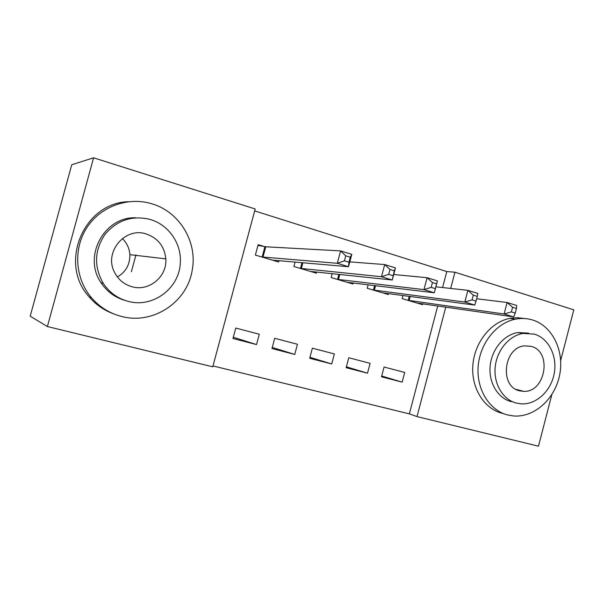 <?xml version="1.0" encoding="UTF-8"?>
<svg xmlns="http://www.w3.org/2000/svg" width="604" height="604" viewBox="0 0 604 604"><rect width="100%" height="100%" fill="white"/><g stroke="black" fill="none" stroke-linecap="round" stroke-linejoin="round"><path stroke-width="0.91" d="M212.993 365.948L409.361 413.876L417.009 416.594L445.767 307.119M212.751 366.824L47.399 326.538L93.59 157.81L255.19 208.969L212.751 366.824M93.59 157.81L71.748 164.733L30.2 316.179L47.399 326.538M551.845 394.608L538.481 446.19L417.009 416.594M135.96 254.896L131.385 271.717M294.744 354.435L297.455 344.257L274.707 338.285L271.966 348.561L294.744 354.435L272.261 347.451M295.092 262.023L293.891 266.515L316.398 273.189L316.723 271.981M367.496 373.204L370.101 363.344L348.802 357.749L346.168 367.7L367.496 373.204L346.402 366.817M368.146 284.763L367.217 288.267L388.304 294.518L388.553 293.552M409.361 413.876L437.734 305.964M442.573 287.549L446.779 271.558L254.669 210.902M402.959 295.477L402.128 298.618L422.551 304.673L422.777 303.804M402.151 382.143L404.703 372.442L384.076 367.021L381.494 376.813L402.151 382.143L381.698 376.013M332.208 273.627L331.158 277.568L352.932 284.023L353.219 282.951M331.709 363.97L334.367 353.959L312.366 348.176L309.678 358.285L331.709 363.97L309.935 357.304M264.469 246.591L258.15 244.68L255.364 255.084L278.633 261.985L279.003 260.611M256.519 344.574L259.29 334.231L235.771 328.055L232.963 338.504L256.519 344.574L233.303 337.243M446.779 271.558L454.94 272.215L573.8 309.852L560.686 360.475M450.675 288.44L454.94 272.215M165.753 257.961L165.519 258.814M417.077 303.057L513.71 316.904L504.114 313.989L507.111 302.498L476.662 298.761M512.592 307.285L507.111 302.498L516.692 305.465L516.443 308.47L512.592 307.285L511.384 311.898L515.242 313.076L516.443 308.47M511.384 311.898L504.114 313.989L407.677 300.263M515.242 313.076L513.71 316.904M382.657 292.842L474.767 305.073L464.801 302.045L467.874 290.335L435.892 286.817M473.287 295.16L467.874 290.335L477.824 293.416L477.288 296.398L473.287 295.16L472.056 299.863L476.058 301.086L477.288 296.398M472.056 299.863L464.801 302.045L372.947 289.965M476.058 301.086L474.767 305.073M347.104 282.294L434.321 292.781L423.963 289.633L427.104 277.704L393.717 274.518M432.441 282.566L427.104 277.704L437.447 280.905L434.321 292.781L436.601 283.85L432.441 282.566L431.18 287.361L435.341 288.629M431.18 287.361L423.963 289.633L337.077 279.32M436.601 283.85L437.447 280.905M532.509 319.961C526.914 318.27 521.169 318.021 515.257 319.206C496.186 323.004 479.825 343.616 478.149 366.53C476.345 389.437 489.482 410.463 507.783 415.008L513.694 415.975C534.502 417.606 555.091 398.829 559.681 374.835C564.491 350.886 552.456 325.979 532.509 319.961M524.551 318.527L517.19 317.659L509.693 318.391C490.742 322.143 474.495 342.566 472.849 365.277C471.06 387.987 484.121 408.84 502.309 413.355M511.248 401.668C497.9 398.262 488.538 382.725 490.138 366.092C491.633 349.459 503.857 334.775 517.787 332.555L528.643 333.114M534.336 334.11L523.004 333.431C508.991 335.673 496.692 350.479 495.174 367.255C493.559 384.016 502.973 399.682 516.397 403.102L521.818 403.895C536.737 404.476 551.226 390.629 554.261 373.302C557.447 355.998 548.613 338.316 534.336 334.11M519.591 390.818L523.759 391.362C545.654 392.464 552.418 351.407 531.15 346.356L524.529 345.858C503.502 347.368 499.229 386.673 519.591 390.818M520.203 390.969L520.965 390.645M122.318 238.527C126.9 242.974 129.415 248.35 129.868 254.669C130.011 264.507 125.858 271.936 117.395 276.957M151.876 203.797C128.335 196.519 100.8 206.213 86.961 227.519C73.039 248.765 75.077 278.61 91.498 297.764C99.607 307.089 109.535 313.295 121.276 316.375C152.933 325.088 187.089 302.257 192.148 270.532C197.802 242.468 179.856 211.898 151.876 203.797M128.358 201.698C83.586 202.755 58.203 263.714 89.286 297.002C96.089 304.877 104.318 310.531 113.967 313.974M125.171 300.46C115.024 297.561 106.983 291.649 101.042 282.717C82.582 256.511 104.379 216.36 135.787 217.795M150.192 219.456C132.117 215.099 116.995 220.15 104.817 234.616C94.39 250.509 93.854 266.726 103.216 283.276C109.301 292.427 117.546 298.429 127.957 301.298C152.804 308.448 179.562 288.274 180.309 262.74C181.661 243.691 168.705 224.741 150.192 219.456M131.914 286.719C149.007 291.845 167.323 276.557 165.813 258.852C164.507 246.432 157.984 238.142 146.243 233.974C125.036 226.621 103.586 252.246 114.556 272.359C118.339 279.682 124.122 284.469 131.914 286.719M310.373 271.4L392.268 280.007L381.494 276.73L384.71 264.567L349.807 261.872M389.973 269.467L384.71 264.567L395.469 267.897L392.268 280.007L394.291 270.803L389.973 269.467L388.682 274.352L393.008 275.681M388.682 274.352L381.494 276.73L300.007 268.327M394.291 270.803L395.469 267.897M272.404 260.135L348.516 266.711L337.304 263.299L340.603 250.894L265.752 246.787L257.961 245.405M345.767 255.832L340.603 250.894L351.8 254.359L348.516 266.711L348.946 262.196L350.267 257.221L345.767 255.832L344.439 260.822L348.946 262.196M344.439 260.822L337.304 263.299L261.683 256.957M350.267 257.221L351.8 254.359M410.199 296.443L409.119 300.535M409.225 296.315L408.161 300.362M375.56 285.662L374.352 290.222M374.616 285.549L373.423 290.056M339.81 274.435L338.444 279.569M338.889 274.337L337.538 279.418M302.898 262.71L301.336 268.561M302.008 262.627L300.467 268.418M265.752 246.787L262.966 257.176M264.914 246.666L262.128 257.047M515.257 319.206L509.693 318.391M517.787 332.555L523.004 333.431M515.982 389.361L523.759 391.362M91.498 297.764L89.286 297.002M101.042 282.717L103.216 283.276M129.868 254.669L165.813 258.852"/></g></svg>
